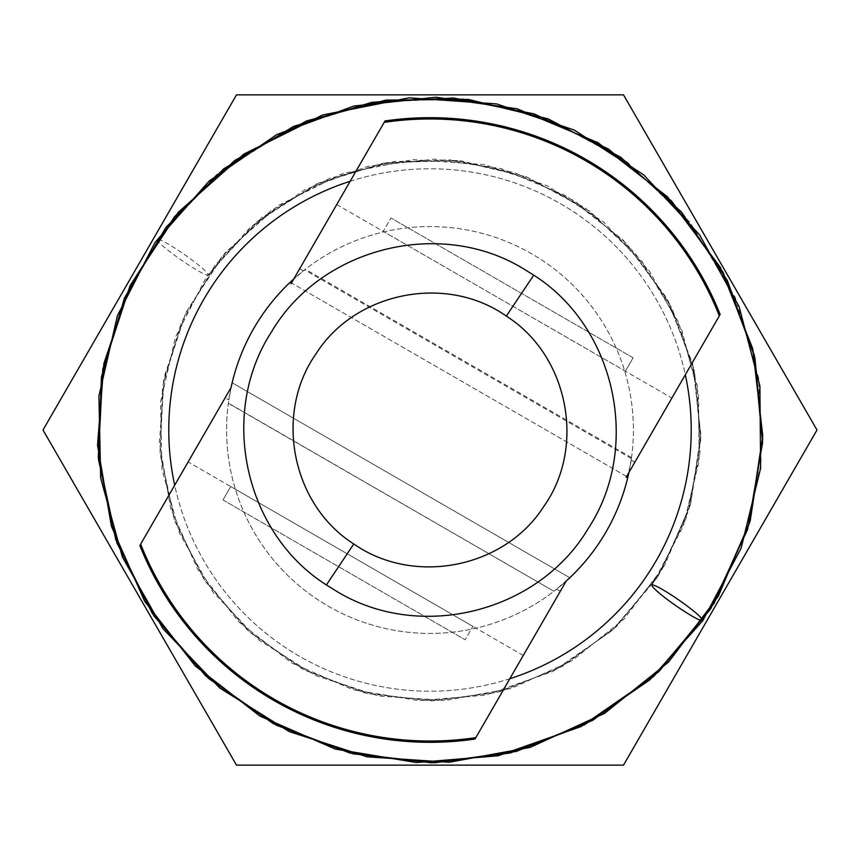 <?xml version="1.0" encoding="UTF-8"?>
<svg xmlns="http://www.w3.org/2000/svg" width="860" height="860" viewBox="0 0 860 860"><rect width="100%" height="100%" fill="white"/><g stroke="black" fill="none" stroke-linecap="round" stroke-linejoin="round"><path stroke-width="0.64" stroke-dasharray="4.3 3.22" d="M157.176 239.381A30.96 3.171 34.9 0 0 180.75 259.688A30.96 3.171 34.9 0 0 207.948 274.834A30.96 3.171 34.9 0 0 184.384 254.506A30.96 3.171 34.9 0 0 157.186 239.359L216.602 174.601L291.25 127.473L375.487 101.673L463.325 98.846L548.82 119.11L626.22 161.175L690.01 222.245L735.321 297.517L758.832 378.679L761.132 463.443L742.008 545.863L702.781 620.683M350.171 181.277A261.225 261.225 0 0 1 656.223 560.612A261.225 261.225 0 0 1 174.677 485.223M509.829 678.723A261.225 261.225 0 0 1 203.777 299.387A261.225 261.225 0 0 1 685.323 374.777M385 120.948L293.776 278.952L305.332 269.277L290.196 282.252A203.401 203.401 0 0 1 606.149 531.706A203.401 203.401 0 0 1 232.146 382.797L569.804 577.748A203.401 203.401 0 0 1 253.85 328.294A203.401 203.401 0 0 1 627.854 477.203L631.519 457.606L628.929 472.452L720.142 314.448M290.196 282.252L627.854 477.203L290.196 282.252M475 739.052L566.224 581.048L554.109 591.153L569.804 577.748L232.146 382.797M225.137 397.825L231.071 387.548L228.825 399.954L225.137 397.825L139.857 545.552M231.157 387.172L228.825 399.954M631.519 457.606L305.332 269.277M228.351 403.297L553.947 591.282L228.384 403.103M631.39 458.531L304.601 269.857M336.733 204.551L671.886 398.051M523.267 655.449L188.114 461.949M625.381 371.197L633.121 357.792L625.381 371.197L383.227 231.394L390.967 217.988L383.227 231.394M230.738 486.556L222.998 499.961L230.738 486.556L472.882 626.359L465.142 639.765L472.882 626.359M633.121 357.792L390.967 217.988L633.121 357.792M222.998 499.961L465.142 639.765L222.998 499.961M623.5 94.847L817 430L623.5 765.153L236.5 765.153L43 430L236.5 94.847L623.5 94.847M560.29 591.325L556.603 589.197M631.175 460.046L634.863 462.175M299.71 268.675L303.397 270.803M652.052 585.166L683.259 526.137L699.115 461.046L698.513 394.16L681.593 329.552L649.397 271.094L603.774 222.181L547.422 185.868L484.158 164.572L412.94 159.637L342.56 173.602L278.479 205.432L225.083 252.819L185.9 312.524L163.647 380.529L160.014 452.156L175.182 521.956L205.465 581.564L249.636 632.132L304.795 670.23L367.467 693.59L433.945 700.868L500.337 691.612L562.515 666.274L616.351 626.628L661.254 571.094L690.182 505.476L700.857 434.741L692.687 363.801L666.274 297.485L623.35 240.262L566.772 196.166L500.939 168.549L434.827 159.143L368.123 166.26L305.354 189.479L250.303 227.276L206.153 277.436L175.569 336.98L160.519 402.297L161.938 469.087L179.632 533.437L212.635 591.691L258.86 639.99L315.394 675.466L378.851 696.03L445.544 700.448L511.453 688.365L572.126 660.63L624.199 618.878L664.63 565.407L690.655 503.788L700.782 437.815L694.471 371.337L672.036 308.31L634.777 252.647L585.166 207.948L526.137 176.741L461.046 160.885L394.16 161.486L329.552 178.407L271.094 210.603L222.181 256.226L185.868 312.578L164.572 375.841L159.379 442.352L170.689 508.389L197.768 569.492L238.908 622.016L291.647 662.909L352.901 689.698L418.949 700.674L485.459 695.159L552.958 671.38L612.116 630.552L658.373 575.705L688.559 510.829L700.707 440.32L693.913 368.897L668.553 301.613L626.628 243.649L575.168 201.283L514.721 172.688L449.253 159.777L382.7 163.271L319.017 182.879L261.977 217.505L215.043 265.149L181.288 322.618L162.561 386.796L160.153 453.897L174.29 519.429L203.981 579.35L247.465 630.165L302.204 668.865L364.877 692.956L431.258 700.9L497.37 692.386L559.602 667.887L613.825 628.993L656.836 578.081L686.13 518.236L699.933 452.94L697.32 386.108L678.518 322.167L641.646 260.902L589.713 211.195L526.718 176.956L457.133 160.465L385.624 162.766L317.06 183.76L256.312 222.117L207.948 274.834"/><path stroke-width="1.29" d="M675.616 605.494A30.96 3.171 34.9 0 1 652.052 585.166A30.96 3.171 34.9 0 1 679.25 600.312A30.96 3.171 34.9 0 1 702.813 620.64A30.96 3.171 34.9 0 1 675.616 605.494M533.748 275.157C615.975 327.327 641.678 447.393 588.186 528.577C538.607 612.277 420.389 642.216 336.808 591.411L326.402 584.94C244.057 532.695 218.418 413.101 271.62 331.734C320.877 247.959 439.406 217.644 523.192 268.589L533.748 275.157L506.314 316.104C446.093 273.555 354.965 292.056 315.953 353.911C273.846 413.757 291.776 504.702 353.793 543.971C414.219 586.165 504.702 568.084 543.95 506.228C586.197 446.566 568.224 355.244 506.314 316.104M720.057 314.61L626.198 477.182L628.929 472.452L627.929 476.848A203.401 203.401 0 0 1 566.224 581.048L475.096 738.89A312.159 312.159 0 0 1 139.944 545.39L231.071 387.548A203.401 203.401 0 0 1 290.454 282.015L291.046 283.682L384.904 121.109A312.159 312.159 0 0 1 720.057 314.61L720.142 314.448A312.309 312.309 0 0 0 385 120.948L384.904 121.109M685.323 374.777A261.225 261.225 0 0 1 509.829 678.723M627.854 477.203L627.972 476.666M569.212 578.296L569.804 577.748M139.944 545.39L139.857 545.552A312.309 312.309 0 0 0 475 739.052L475.096 738.89M232.146 382.797L231.157 387.172M290.454 282.015L293.776 278.952L291.046 283.682M627.929 476.848L626.198 477.182M174.677 485.223A261.225 261.225 0 0 1 350.171 181.277M623.5 94.847L817 430L623.5 765.153L236.5 765.153L43 430L236.5 94.847L623.5 94.847M326.402 584.94L353.793 543.971M719.325 315.867A311.03 311.03 0 0 0 384.183 122.367M140.674 544.133A311.03 311.03 0 0 0 475.816 737.633M702.813 620.64L741.148 548.11L760.627 468.141L759.896 385.957L739.095 306.601L699.545 234.769L643.495 174.677L574.265 130.064L496.542 103.899L409.037 97.836L322.575 114.993L243.842 154.112L178.235 212.323L130.107 285.671L102.77 369.23L98.298 457.23L116.938 542.972L154.144 616.212L208.421 678.336L276.178 725.141L353.17 753.833L434.848 762.788L516.398 751.404L592.798 720.293L658.943 671.563L714.101 603.354L749.64 522.729L762.766 435.816L752.726 348.676L720.282 267.202L667.543 196.886L598.033 142.717L517.15 108.79L435.923 97.234L353.987 105.984L276.866 134.504L209.227 180.944L154.983 242.552L117.422 315.706L98.932 395.965L100.663 478.02L122.399 557.076L162.959 628.649L219.741 687.989L289.196 731.57L367.166 756.832L449.103 762.272L530.061 747.426L604.601 713.338L668.596 662.049L718.261 596.356L750.232 520.655L762.68 439.6L754.919 357.932L727.356 280.51L681.571 212.108L620.64 157.186L548.11 118.852L468.141 99.373L385.957 100.104L306.601 120.905L234.769 160.454L174.677 216.505L130.064 285.735L103.899 363.457L97.524 445.179L111.413 526.298L144.695 601.376L195.231 665.909L260.032 716.143L335.282 749.06L416.433 762.54L498.144 755.768L581.07 726.56L653.75 676.39L710.575 609.02L747.663 529.308L762.583 442.674L754.241 354.943L723.077 272.276L671.563 201.057L608.364 149.017L534.092 113.875L453.65 98.019L371.896 102.297L293.658 126.388L223.568 168.936L165.905 227.47L124.442 298.076L101.437 376.938L98.481 459.369L115.842 539.865L152.327 613.492L205.744 675.917L272.986 723.453L349.977 753.059L431.548 762.82L510.195 753.005L584.542 724.765L649.956 679.776L702.781 620.683"/></g></svg>
